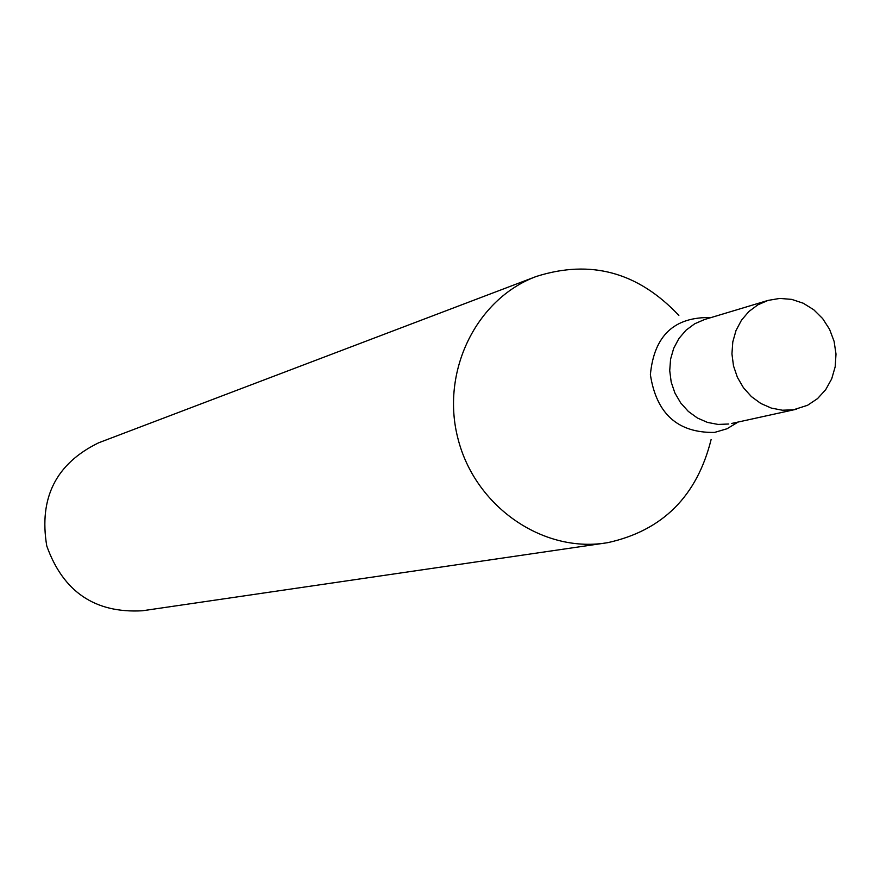 <?xml version="1.0" encoding="UTF-8"?>
<svg xmlns="http://www.w3.org/2000/svg" width="880" height="880" viewBox="0 0 880 880"><rect width="100%" height="100%" fill="white"/><g stroke="black" fill="none" stroke-linecap="round" stroke-linejoin="round"><path stroke-width="1.32" d="M711.106 439.56C696.993 496.21 662.541 530.574 607.772 542.663L142.362 610.775C95.018 613.415 63.151 591.8 46.761 545.941C38.742 497.904 56.056 463.518 98.703 442.772L536.228 276.485C590.623 259.171 638.165 272.151 678.854 315.436M605.484 543.015C542.014 552.772 475.178 506.209 458.073 439.054C440.319 372.086 476.036 298.87 536.228 276.485M728.783 424.006L718.08 424.435L707.454 422.4L697.378 418L688.325 411.422L680.724 402.974L674.927 393.052L671.198 382.107L669.724 370.645L670.571 359.216L673.684 348.337L678.92 338.503L686.037 330.198L694.705 323.774L704.517 319.528L694.705 323.774L686.037 330.198L678.92 338.503L673.684 348.337L670.571 359.216L669.724 370.645L671.198 382.107L674.927 393.052L680.724 402.974L688.325 411.422L697.378 418L707.454 422.4L718.08 424.435L728.783 424.006M793.507 409.783L782.375 410.223L771.298 408.078L760.804 403.458L751.366 396.561L743.435 387.706L737.385 377.311L733.491 365.849L731.94 353.848L732.798 341.88L736.021 330.495L741.466 320.221L748.869 311.531L757.878 304.821L768.086 300.399L779.812 298.419L791.736 299.387L803.253 303.226L813.747 309.749L822.668 318.604L829.576 329.329L834.097 341.341L836 354.046L835.186 366.773L831.699 378.851L825.704 389.653L817.531 398.618L807.576 405.273L793.507 409.783M738.144 422.037L727.001 428.769L714.56 432.421C677.798 433.037 656.403 413.787 650.386 374.671C654.082 335.654 674.289 316.624 710.996 317.581M768.086 300.399L704.517 319.528M796.367 409.244L731.533 423.489"/></g></svg>
